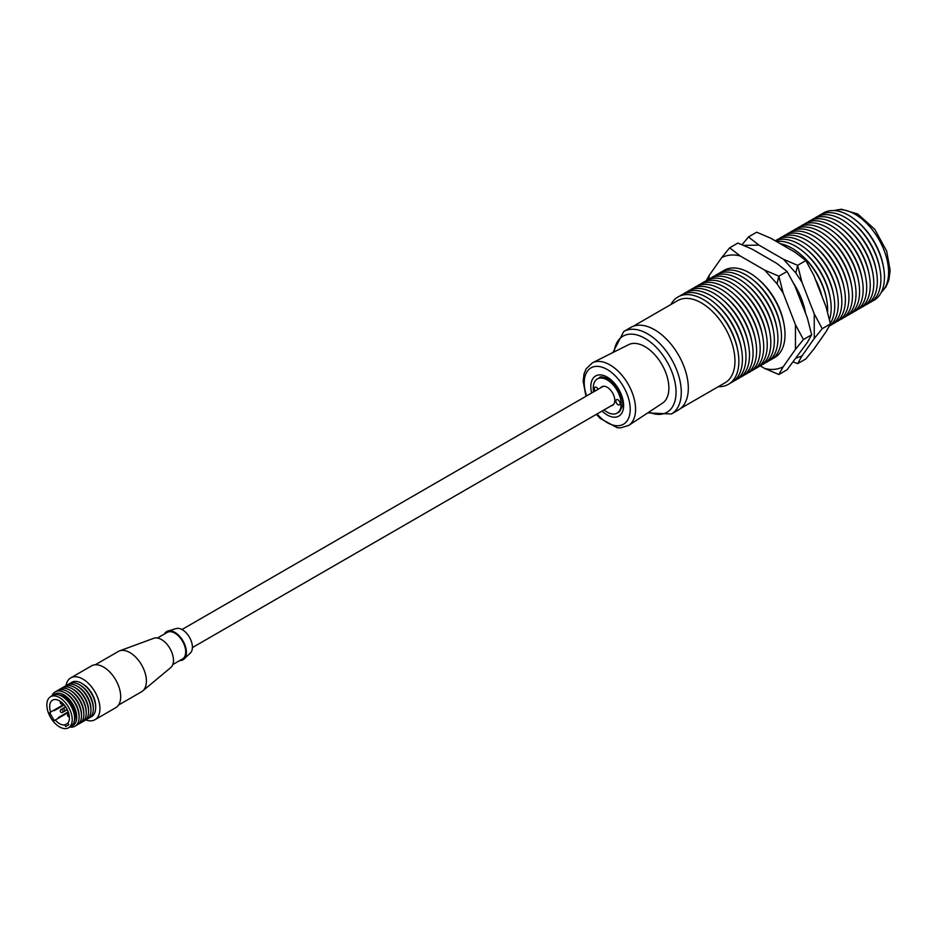<?xml version="1.0" encoding="UTF-8"?>
<svg xmlns="http://www.w3.org/2000/svg" width="937" height="937" viewBox="0 0 937 937"><rect width="100%" height="100%" fill="white"/><g stroke="black" fill="none" stroke-linecap="round" stroke-linejoin="round"><path stroke-width="1.41" d="M760.294 365.91L764.733 368.475C771.385 370.174 777.534 369.635 783.168 366.824L795.466 349.337L795.466 324.752L783.168 293.07L777.031 283.817L764.733 270.137L740.148 255.942C733.495 254.243 727.346 254.782 721.713 257.593L709.414 275.08L708.606 279.367M795.466 324.752L803.431 339.545L811.653 334.79L807.331 342.485L787.068 369.775L778.846 374.519L764.733 368.475M706.217 280.667L709.414 275.08M721.713 257.593L729.677 247.801L737.899 243.046L752.013 249.09L776.597 263.285L787.068 271.437L778.846 276.181L783.168 293.07M729.677 247.801L740.148 255.942M764.733 270.137L778.846 276.181L777.031 283.817M811.653 334.79L807.331 317.901L795.033 286.218L787.068 271.437M803.431 339.545L795.466 349.337M783.168 366.824L778.846 374.519M796.415 358.004L801.955 355.978L814.253 338.491L814.253 313.907L801.955 282.224L795.818 272.972L783.519 259.291L758.935 245.096L743.627 245.389M814.253 313.907L822.217 328.7L830.44 323.944L826.118 331.639L813.831 349.126L805.855 358.918L797.633 363.673L793.452 361.975M742.081 244.744L748.464 236.944L756.698 232.2L770.8 238.244L795.384 252.44L805.855 260.591L797.633 265.335L801.955 282.224M748.464 236.944L758.935 245.096M783.519 259.291L797.633 265.335L795.818 272.972M830.44 323.944L826.118 307.055L813.831 275.373L805.855 260.591M822.217 328.7L814.253 338.491M801.955 355.978L797.633 363.673M184.062 659.016L190.375 653.019A14.254 8.234 -120 0 0 189.461 637.242A14.254 8.234 -120 0 0 176.25 628.563L167.91 631.034A16.316 9.417 60 0 1 183.02 640.967A16.316 9.417 60 0 1 184.062 659.016A16.316 9.417 60 0 1 179.728 660.55M164.408 634.009A16.316 9.417 60 0 1 167.91 631.034M172.795 664.556L182.528 658.945A15.32 8.843 -120 0 0 184.87 646.659A15.32 8.843 -120 0 0 174.868 633.154A15.32 8.843 -120 0 0 167.208 632.405L157.475 638.015M118.507 705.069L141.581 691.752A23.261 13.434 -120 0 0 142.682 690.979L170.757 667.577A17.007 9.815 -120 0 0 169.948 648.509A17.007 9.815 -120 0 0 153.832 638.273L119.526 650.887A23.261 13.434 -120 0 0 118.32 651.461L95.246 664.778M142.682 690.979A23.261 13.434 -120 0 0 144.813 672.052A23.261 13.434 -120 0 0 129.95 652.609A23.261 13.434 -120 0 0 119.526 650.887M59.324 695.055A16.093 9.288 60 0 1 63.903 696.589A16.093 9.288 60 0 1 74.328 721.033M71.376 726.105A18.154 10.483 -120 0 0 76.131 712.261A18.154 10.483 -120 0 0 63.903 694.903A18.154 10.483 -120 0 0 53.468 695.078M66 685.755A24.163 13.95 60 0 1 70.767 677.873L91.521 665.879A24.163 13.95 60 0 1 115.684 679.84A24.163 13.95 60 0 1 115.684 707.74L94.93 719.721A24.163 13.95 60 0 1 85.712 719.909M69.842 727.018A19.829 11.443 -120 0 0 79.106 717.145A19.829 11.443 -120 0 0 65.086 692.853A19.829 11.443 -120 0 0 51.898 695.945M65.086 692.853L66.269 693.544A18.154 10.483 -120 0 1 79.106 715.774L79.106 717.145M70.767 677.873A24.163 13.95 60 0 1 94.93 691.822A24.163 13.95 60 0 1 94.93 719.721M95.679 707.576L95.679 706.205A18.154 10.483 -120 0 0 82.843 683.975L81.66 683.284A19.829 11.443 60 0 1 95.679 707.576A19.829 11.443 60 0 1 90.315 717.215M76.12 725.414A19.829 11.443 -120 0 0 81.484 715.774A19.829 11.443 -120 0 0 67.452 691.494A19.829 11.443 -120 0 0 56.431 691.319M67.452 691.494L68.635 692.174A18.154 10.483 -120 0 1 81.484 714.404L81.484 715.774M70.638 683.108A19.829 11.443 60 0 1 81.66 683.284M68.26 684.478A19.829 11.443 60 0 1 79.294 684.654L80.477 685.345A18.154 10.483 60 0 1 93.313 707.576L93.313 708.946A19.829 11.443 60 0 1 87.949 718.585M78.485 724.043A19.829 11.443 -120 0 0 83.85 714.404A19.829 11.443 -120 0 0 69.83 690.124A19.829 11.443 -120 0 0 58.797 689.948M69.83 690.124L71.013 690.803A18.154 10.483 -120 0 1 83.85 713.045L83.85 714.404M79.294 684.654L79.294 684.654A19.829 11.443 60 0 1 93.313 708.946M65.895 685.849A19.829 11.443 60 0 1 76.928 686.025L78.111 686.704A18.154 10.483 60 0 1 90.948 708.946L90.948 710.305A19.829 11.443 60 0 1 85.583 719.944M80.851 722.685A19.829 11.443 -120 0 0 86.216 713.045A19.829 11.443 -120 0 0 72.196 688.754A19.829 11.443 -120 0 0 61.163 688.578M72.196 688.754L73.379 689.445A18.154 10.483 -120 0 1 86.216 711.675L86.216 713.045M76.928 686.025L76.928 686.025A19.829 11.443 60 0 1 90.948 710.305M75.745 688.074L74.562 687.395L75.745 688.074A18.154 10.483 60 0 1 88.582 710.305L88.582 711.675A19.829 11.443 -120 0 0 74.562 687.395A19.829 11.443 -120 0 0 63.529 687.219M83.217 721.314A19.829 11.443 -120 0 0 88.582 711.675M64.231 704.94L54.334 710.656L54.03 710.129L63.821 704.472L50.657 712.073A13.95 8.058 60 0 1 52.566 700.173A13.95 8.058 60 0 1 65.695 706.908A13.95 8.058 60 0 1 67.886 723.141L64.794 724.922A13.95 8.058 60 0 1 55.248 720.038L68.413 712.425M67.886 723.141L68.788 724.711L65.695 726.491L64.794 724.922M55.248 720.038L54.252 720.6L49.661 712.647L50.657 712.073M59.535 697.608A17.944 10.354 60 0 1 71.259 713.42A17.944 10.354 60 0 1 68.506 727.791A17.944 10.354 60 0 1 50.563 717.437A17.944 10.354 60 0 1 50.563 696.718A17.944 10.354 60 0 1 59.535 697.608M49.661 712.647L54.03 710.129M58.633 718.082L58.328 717.555L68.214 711.851M68.506 727.791L70.872 726.421A17.944 10.354 -120 0 0 73.625 712.05A17.944 10.354 -120 0 0 61.901 696.238A17.944 10.354 -120 0 0 52.929 695.348L50.563 696.718M592.477 362.771L628.657 344.652A33.826 19.525 60 0 1 661.885 364.493A33.826 19.525 60 0 1 662.459 403.191L628.668 425.457A36.215 20.907 60 0 0 633.447 396.246A36.215 20.907 60 0 0 609.964 364.903A36.215 20.907 60 0 0 592.477 362.771L586.152 368.791L584.056 373.863L583.142 381.136L585.965 396.281M612.88 352.558L623.761 331.487L630.812 327.423A47.646 27.501 60 0 1 654.623 329.777A47.646 27.501 60 0 1 685.755 371.766A47.646 27.501 60 0 1 678.447 409.937L671.407 414.002L647.713 412.901M872.171 301.175A50.434 29.117 -120 0 0 883.568 267.549L883.263 265.862A47.424 27.384 -120 0 0 857.987 222.081L856.687 220.991A50.434 29.117 -120 0 0 848.793 215.405A50.434 29.117 -120 0 0 821.854 214.046M883.568 267.549A50.434 29.117 -120 0 0 856.687 220.991M868.611 303.225A50.434 29.117 -120 0 0 880.019 269.598L879.714 267.912A47.424 27.384 -120 0 0 854.439 224.13L853.138 223.041A50.434 29.117 -120 0 0 845.233 217.454A50.434 29.117 -120 0 0 818.306 216.096M880.019 269.598A50.434 29.117 -120 0 0 853.138 223.041M865.062 305.275A50.434 29.117 -120 0 0 876.458 271.648L876.165 269.961A47.424 27.384 -120 0 0 850.89 226.18L849.578 225.091A50.434 29.117 -120 0 0 841.684 219.504A50.434 29.117 -120 0 0 814.757 218.145M876.458 271.648A50.434 29.117 -120 0 0 849.578 225.091M861.513 307.324A50.434 29.117 -120 0 0 872.909 273.698L872.616 272.011A47.424 27.384 -120 0 0 847.341 228.23L846.029 227.141A50.434 29.117 -120 0 0 838.135 221.554A50.434 29.117 -120 0 0 811.208 220.195M872.909 273.698A50.434 29.117 -120 0 0 846.029 227.141M857.964 309.374A50.434 29.117 -120 0 0 869.36 275.747L869.067 274.061A47.424 27.384 -120 0 0 843.78 230.279L842.48 229.19A50.434 29.117 -120 0 0 834.586 223.603A50.434 29.117 -120 0 0 807.659 222.245M869.36 275.747A50.434 29.117 -120 0 0 842.48 229.19M854.415 311.424A50.434 29.117 -120 0 0 865.811 277.797L865.519 276.11A47.424 27.384 -120 0 0 840.231 232.329L838.931 231.24A50.434 29.117 -120 0 0 831.037 225.653A50.434 29.117 -120 0 0 804.11 224.294M865.811 277.797A50.434 29.117 -120 0 0 838.931 231.24M850.866 313.473A50.434 29.117 -120 0 0 862.263 279.847L861.958 278.172A47.424 27.384 -120 0 0 836.682 234.379L835.382 233.29A50.434 29.117 -120 0 0 827.488 227.703A50.434 29.117 -120 0 0 800.549 226.344M862.263 279.847A50.434 29.117 -120 0 0 835.382 233.29M847.306 315.523A50.434 29.117 -120 0 0 858.702 281.896L858.409 280.222A47.424 27.384 -120 0 0 833.134 236.429L831.833 235.339A50.434 29.117 -120 0 0 823.928 229.752A50.434 29.117 -120 0 0 797 228.394M858.702 281.896A50.434 29.117 -120 0 0 831.833 235.339M843.757 317.573A50.434 29.117 -120 0 0 855.153 283.946L854.86 282.271A47.424 27.384 -120 0 0 829.585 238.478L828.273 237.389A50.434 29.117 -120 0 0 820.379 231.802A50.434 29.117 -120 0 0 793.452 230.443M855.153 283.946A50.434 29.117 -120 0 0 828.273 237.389M840.208 319.622A50.434 29.117 -120 0 0 851.604 285.996L851.311 284.321A47.424 27.384 -120 0 0 826.036 240.528L824.724 239.439A50.434 29.117 -120 0 0 816.83 233.852A50.434 29.117 -120 0 0 789.903 232.493M851.604 285.996A50.434 29.117 -120 0 0 824.724 239.439M836.659 321.672A50.434 29.117 -120 0 0 848.055 288.046L847.762 286.371A47.424 27.384 -120 0 0 822.475 242.578L821.175 241.488A50.434 29.117 -120 0 0 813.281 235.901A50.434 29.117 -120 0 0 786.354 234.543M848.055 288.046A50.434 29.117 -120 0 0 821.175 241.488M833.11 323.722A50.434 29.117 -120 0 0 844.506 290.095L844.214 288.42A47.424 27.384 -120 0 0 818.926 244.627L817.626 243.538A50.434 29.117 -120 0 0 809.732 237.951A50.434 29.117 -120 0 0 782.805 236.592M844.506 290.095A50.434 29.117 -120 0 0 817.626 243.538M829.55 325.771A50.434 29.117 -120 0 0 840.957 292.145L840.653 290.47A47.424 27.384 -120 0 0 815.377 246.689L814.077 245.588A50.434 29.117 -120 0 0 806.183 240.001A50.434 29.117 -120 0 0 779.244 238.642M840.957 292.145A50.434 29.117 -120 0 0 814.077 245.588M829.421 325.877A50.434 29.117 -120 0 0 837.397 294.195L837.104 292.52A47.424 27.384 -120 0 0 811.829 248.738L810.528 247.637A50.434 29.117 -120 0 0 802.622 242.062A50.434 29.117 -120 0 0 775.695 240.692M837.397 294.195A50.434 29.117 -120 0 0 810.528 247.637M830.276 323.23A50.434 29.117 -120 0 0 833.848 296.244L833.555 294.569A47.424 27.384 -120 0 0 808.28 250.788L806.968 249.687A50.434 29.117 -120 0 0 799.074 244.112A50.434 29.117 -120 0 0 775.321 240.856M833.848 296.244A50.434 29.117 -120 0 0 806.968 249.687M829.444 319.634A50.434 29.117 -120 0 0 830.299 298.294L830.006 296.619A47.424 27.384 -120 0 0 804.731 252.838L803.419 251.737A50.434 29.117 -120 0 0 795.525 246.162A50.434 29.117 -120 0 0 776.48 241.523M830.299 298.294A50.434 29.117 -120 0 0 803.419 251.737M827.582 312.279A50.434 29.117 -120 0 0 826.75 300.344L826.457 298.669A47.424 27.384 -120 0 0 801.17 254.887L799.87 253.786A50.434 29.117 -120 0 0 791.976 248.211A50.434 29.117 -120 0 0 780.322 243.737M826.75 300.344A50.434 29.117 -120 0 0 799.87 253.786M821.972 296.373A47.424 27.384 -120 0 0 815.366 279.355M821.515 295.178A50.434 29.117 -120 0 0 816.478 282.224M805.562 313.356A50.434 29.117 -120 0 0 805.445 312.642A50.434 29.117 -120 0 0 793.651 283.478M772.744 358.578A50.434 29.117 -120 0 0 784.14 324.952L783.847 323.265A47.424 27.384 -120 0 0 758.56 279.484L757.26 278.394A50.434 29.117 -120 0 0 749.366 272.808A50.434 29.117 -120 0 0 722.439 271.449M784.14 324.952A50.434 29.117 -120 0 0 757.26 278.394M769.195 360.628A50.434 29.117 -120 0 0 780.591 327.001L780.287 325.315A47.424 27.384 -120 0 0 755.011 281.533L753.711 280.444A50.434 29.117 -120 0 0 745.817 274.857A50.434 29.117 -120 0 0 718.89 273.499M780.591 327.001A50.434 29.117 -120 0 0 753.711 280.444M765.634 362.678A50.434 29.117 -120 0 0 777.042 329.051L776.738 327.364A47.424 27.384 -120 0 0 751.462 283.583L750.162 282.494A50.434 29.117 -120 0 0 742.256 276.907A50.434 29.117 -120 0 0 715.329 275.548M777.042 329.051A50.434 29.117 -120 0 0 750.162 282.494M762.086 364.727A50.434 29.117 -120 0 0 773.482 331.101L773.189 329.414A47.424 27.384 -120 0 0 747.913 285.633L746.602 284.543A50.434 29.117 -120 0 0 738.707 278.957A50.434 29.117 -120 0 0 711.78 277.598M773.482 331.101A50.434 29.117 -120 0 0 746.602 284.543M758.537 366.777A50.434 29.117 -120 0 0 769.933 333.15L769.64 331.464A47.424 27.384 -120 0 0 744.365 287.682L743.053 286.593A50.434 29.117 -120 0 0 735.158 281.006A50.434 29.117 -120 0 0 708.231 279.648M769.933 333.15A50.434 29.117 -120 0 0 743.053 286.593M754.988 368.827A50.434 29.117 -120 0 0 766.384 335.2L766.091 333.513A47.424 27.384 -120 0 0 740.816 289.732L739.504 288.643A50.434 29.117 -120 0 0 731.61 283.056A50.434 29.117 -120 0 0 704.683 281.697M766.384 335.2A50.434 29.117 -120 0 0 739.504 288.643M751.439 370.876A50.434 29.117 -120 0 0 762.835 337.25L762.542 335.563A47.424 27.384 -120 0 0 737.255 291.782L735.955 290.693A50.434 29.117 -120 0 0 728.061 285.106A50.434 29.117 -120 0 0 701.134 283.747M762.835 337.25A50.434 29.117 -120 0 0 735.955 290.693M747.89 372.926A50.434 29.117 -120 0 0 759.286 339.299L758.982 337.625A47.424 27.384 -120 0 0 733.706 293.831L732.406 292.742A50.434 29.117 -120 0 0 724.512 287.155A50.434 29.117 -120 0 0 697.573 285.797M759.286 339.299A50.434 29.117 -120 0 0 732.406 292.742M744.329 374.976A50.434 29.117 -120 0 0 755.737 341.349L755.433 339.674A47.424 27.384 -120 0 0 730.157 295.881L728.857 294.792A50.434 29.117 -120 0 0 720.951 289.205A50.434 29.117 -120 0 0 694.024 287.846M755.737 341.349A50.434 29.117 -120 0 0 728.857 294.792M740.78 377.025A50.434 29.117 -120 0 0 752.177 343.399L751.884 341.724A47.424 27.384 -120 0 0 726.608 297.931L725.297 296.842A50.434 29.117 -120 0 0 717.402 291.255A50.434 29.117 -120 0 0 690.475 289.896M752.177 343.399A50.434 29.117 -120 0 0 725.297 296.842M737.232 379.075A50.434 29.117 -120 0 0 748.628 345.448L748.335 343.774A47.424 27.384 -120 0 0 723.059 299.981L721.748 298.891A50.434 29.117 -120 0 0 713.853 293.304A50.434 29.117 -120 0 0 686.926 291.946M748.628 345.448A50.434 29.117 -120 0 0 721.748 298.891M733.683 381.125A50.434 29.117 -120 0 0 745.079 347.498L744.786 345.823A47.424 27.384 -120 0 0 719.499 302.03L718.199 300.941A50.434 29.117 -120 0 0 710.305 295.354A50.434 29.117 -120 0 0 683.378 293.995M745.079 347.498A50.434 29.117 -120 0 0 718.199 300.941M730.134 383.174A50.434 29.117 -120 0 0 741.53 349.548L741.237 347.873A47.424 27.384 -120 0 0 715.95 304.08L714.65 302.991A50.434 29.117 -120 0 0 706.756 297.404A50.434 29.117 -120 0 0 679.829 296.045M741.53 349.548A50.434 29.117 -120 0 0 714.65 302.991M718.339 386.665A50.434 29.117 -120 0 0 737.981 351.598L737.677 349.923A47.424 27.384 -120 0 0 712.401 306.13L711.101 305.04A50.434 29.117 -120 0 0 703.207 299.453A50.434 29.117 -120 0 0 670.915 304.513M737.981 351.598A50.434 29.117 -120 0 0 711.101 305.04M680.602 408.45L725.144 382.729A47.424 27.384 -120 0 0 732.406 344.734A47.424 27.384 -120 0 0 701.426 302.932A47.424 27.384 -120 0 0 677.709 300.59L633.178 326.299M617.998 399.818A3.01 1.733 60 0 1 619.954 402.465A3.01 1.733 60 0 1 619.498 404.878A3.01 1.733 60 0 1 616.499 403.133A3.01 1.733 60 0 1 616.499 399.666A3.01 1.733 60 0 1 617.998 399.818M595.124 390.987A3.01 1.733 60 0 1 594.948 387.227A3.01 1.733 60 0 1 596.447 387.379A3.01 1.733 60 0 1 598.111 389.265M600.746 387.742A10.729 6.196 60 0 1 601.859 386.758A10.729 6.196 60 0 1 607.223 387.286A10.729 6.196 60 0 1 614.227 396.749A10.729 6.196 60 0 1 612.587 405.346A10.729 6.196 60 0 1 611.182 405.815M593.625 391.853A19.747 11.396 60 0 1 597.349 378.946A19.747 11.396 60 0 1 607.223 379.93A19.747 11.396 60 0 1 620.118 397.323A19.747 11.396 60 0 1 617.096 413.147A19.747 11.396 60 0 1 604.06 409.926M69.35 716.77A1.628 1.628 0 0 1 68.401 713.725A1.628 0.937 60 0 1 68.788 713.654M63.002 711.253A1.628 0.937 60 0 1 62.697 712.319A1.628 1.628 0 0 1 60.46 711.722A1.628 1.628 0 0 1 61.057 709.496A1.628 0.937 60 0 1 61.877 709.567A1.628 0.937 60 0 1 63.002 711.253M62.943 703.535A1.628 0.937 60 0 1 62.697 703.839A1.628 1.628 0 0 1 60.53 701.497M61.057 709.496L64.805 707.33A1.628 0.937 60 0 1 65.637 707.4A1.628 0.937 60 0 1 66.41 708.196A1.628 0.937 60 0 1 66.445 710.141L62.685 712.319M591.657 392.99A23.179 13.376 60 0 1 607.223 377.131A23.179 13.376 60 0 1 623.398 408.391A23.179 13.376 60 0 1 602.093 411.062M586.609 395.906A32.526 18.775 60 0 1 607.223 369.494A32.526 18.775 60 0 1 629.617 415.021A32.526 18.775 60 0 1 597.033 413.978M614.145 351.914A43.945 25.369 60 0 1 644.972 338.362A43.945 25.369 60 0 1 675.987 389.886A43.945 25.369 60 0 1 648.908 412.116M623.761 331.487A47.646 27.501 60 0 1 647.584 333.841A47.646 27.501 60 0 1 678.716 375.831A47.646 27.501 60 0 1 671.407 414.002M881.342 292.192A47.424 27.384 -120 0 0 885.242 253.54A47.424 27.384 -120 0 0 855.059 214.245A47.424 27.384 -120 0 0 834.235 210.591M603.264 386.29L181.977 629.523M613.7 404.351L192.401 647.584M597.349 378.946L599.774 377.552C599.785 376.323 602.503 376.709 607.937 378.7C618.151 384.205 624.405 401.786 622.496 406.037L619.521 411.741L617.096 413.147M596.389 414.341L600.312 418.499L617.132 427.682L620.399 427.916L628.668 425.457M834.094 210.579L841.367 209.209L857.718 213.976L874.83 229.389L886.683 251.139L890.15 270.336L888.908 280.011L886.097 286.699L881.284 292.309M66.445 710.141A1.628 1.628 0 0 1 64.688 710.059A1.628 1.628 0 0 1 64.817 707.318L65.649 706.838"/></g></svg>
